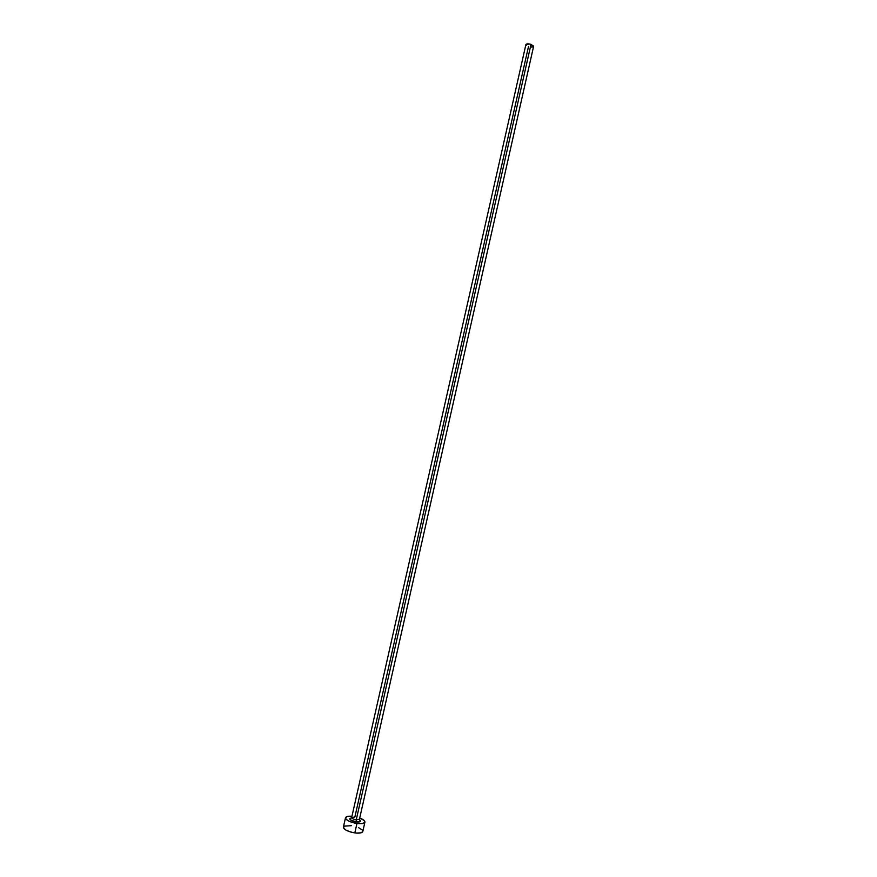 <?xml version="1.0" encoding="UTF-8"?>
<svg xmlns="http://www.w3.org/2000/svg" width="877" height="877" viewBox="0 0 877 877"><rect width="100%" height="100%" fill="white"/><g stroke="black" fill="none" stroke-linecap="round" stroke-linejoin="round"><path stroke-width="1.32" d="M528.513 46.481L354.878 816.969L351.666 817.572C351.984 818.537 353.508 819.282 356.259 819.798L359.438 819.261L533.622 46.295L531.002 44.365L356.259 819.798L531.002 44.365C528.206 43.631 526.507 43.697 525.893 44.552L351.677 817.507C351.885 818.493 353.409 819.25 356.259 819.798L356.172 821.913L358.167 822.067L360.535 821.398L359.406 819.622C361.653 821.464 360.579 822.231 356.183 821.924L356.259 819.798L359.449 819.184M345.494 817.781L343.4 827.11C343.872 829.631 347.687 831.56 354.823 832.909L356.95 823.503C349.813 822.144 345.998 820.236 345.505 817.77C345.998 816.498 348.147 815.994 351.962 816.246L347.259 816.487L345.483 817.912L346.119 819.293L349.616 821.486L356.95 823.503L354.823 832.909C359.504 833.457 362.157 832.975 362.804 831.484L364.909 822.155C364.273 823.602 361.62 824.051 356.95 823.503L362.004 823.646L364.733 822.538L364.24 820.565L359.723 818C363.286 819.403 365.007 820.784 364.909 822.144M351.677 817.507L349.923 819.03C349.715 819.885 351.798 820.85 356.172 821.913L350.614 819.995L349.89 818.471L351.556 817.857C348.476 819.03 350.022 820.39 356.183 821.924L360.37 821.387L359.438 819.261M351.414 825.685L344.222 826.156L343.51 827.932L346.042 830.168L350.997 832.12L356.676 833.106L361.116 832.788L362.804 831.473M362.837 831.286L362.135 829.872L358.638 827.669M525.882 44.574L529.489 44.003L533.622 46.108M532.668 46.909L531.451 46.996M526.288 45.352L525.893 44.749"/></g></svg>
